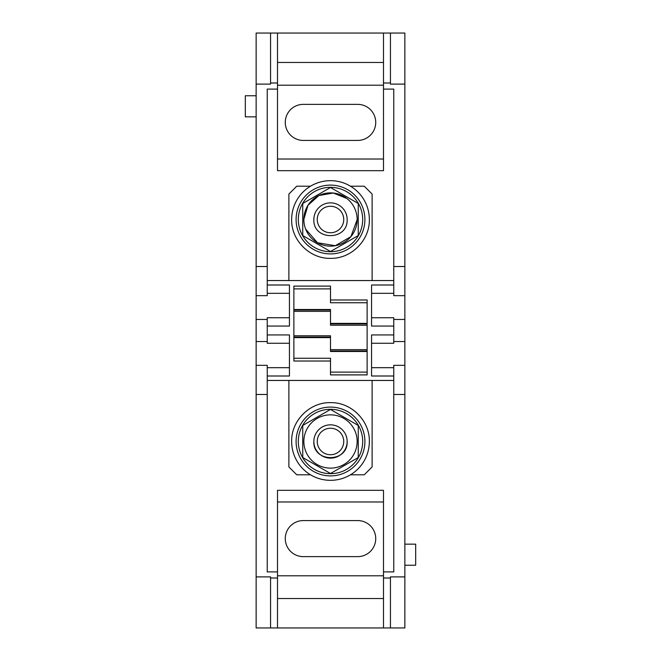 <?xml version="1.0" encoding="UTF-8"?>
<svg xmlns="http://www.w3.org/2000/svg" width="661" height="661" viewBox="0 0 661 661"><rect width="100%" height="100%" fill="white"/><g stroke="black" fill="none" stroke-linecap="round" stroke-linejoin="round"><path stroke-width="0.99" d="M367.128 323.386L330.5 323.386L330.5 309.513L293.872 309.513M367.128 325.229L330.5 325.229L330.5 323.386M367.128 302.755L330.5 302.755L367.128 302.755M293.872 288.882L330.5 288.882L293.872 288.882M293.872 311.356L330.5 311.356M330.5 361.022L293.872 361.022L293.872 286.106L330.5 286.106L330.5 299.978L367.128 299.978L367.128 374.894L330.5 374.894L330.5 358.245L293.872 358.245M330.5 299.978L330.5 302.755M367.128 351.487L330.5 351.487L330.5 335.771L293.872 335.771M367.128 349.644L330.5 349.644M367.128 372.118L330.5 372.118M371.565 317.734L393.766 317.734L393.766 326.063L371.565 326.063L371.565 284.998L393.766 284.998L393.766 280.553L267.234 280.553L267.234 284.998L289.435 284.998L289.435 326.063L267.234 326.063L267.234 334.937L289.435 334.937L289.435 376.002L267.234 376.002L267.234 380.447L393.766 380.447L393.766 376.002L371.565 376.002L371.565 334.937L393.766 334.937L393.766 343.266L371.565 343.266M393.766 326.063L393.766 334.937M267.234 341.53L256.137 341.53L256.137 295.665L267.234 295.665L267.234 284.998M289.435 293.319L267.234 293.319M267.234 326.063L267.234 317.734L289.435 317.734M289.435 343.266L267.234 343.266L267.234 334.937M267.234 376.002L267.234 365.335L256.137 365.335L256.137 341.53M289.435 367.681L267.234 367.681M371.565 367.681L393.766 367.681L393.766 365.335L404.863 365.335L404.863 394.477L393.766 394.477L393.766 571.897L383.496 571.897L383.496 627.95L256.137 627.95L256.137 394.477L267.234 394.477L267.234 380.447M393.766 367.681L393.766 376.002M393.766 284.998L393.766 293.319L371.565 293.319M393.766 341.53L404.863 341.53L404.863 295.665L393.766 295.665L393.766 293.319M404.863 295.665L404.863 84.104L390.436 84.104L390.436 33.05L277.504 33.05L277.504 89.103L267.234 89.103L267.234 266.523L256.137 266.523L256.137 295.665M267.234 280.553L267.234 266.523M393.766 280.553L393.766 266.523L404.863 266.523M383.496 33.05L383.496 89.103L393.766 89.103L393.766 266.523M256.137 319.47L267.234 319.47M256.137 394.477L256.137 365.335M393.766 394.477L393.766 380.447M267.234 394.477L267.234 571.897L277.504 571.897L277.504 578.003L270.564 578.003L270.564 627.95M404.863 341.53L404.863 365.335M404.863 319.47L393.766 319.47M383.496 89.103L383.496 170.678L277.504 170.678L277.504 89.103M277.504 82.997L270.564 82.997L270.564 84.104L256.137 84.104L256.137 266.523M390.436 82.997L383.496 82.997M256.137 84.104L256.137 33.05L270.564 33.05L270.564 82.997M270.564 578.003L270.564 576.896L256.137 576.896M383.496 571.897L383.496 490.322L277.504 490.322L277.504 571.897M277.504 578.003L277.504 627.95M404.863 394.477L404.863 576.896L390.436 576.896L390.436 578.003L383.496 578.003M390.436 578.003L390.436 627.95L404.863 627.95L404.863 576.896M404.863 84.104L404.863 33.05L390.436 33.05M277.504 33.05L270.564 33.05M383.496 62.465L277.504 62.465M383.496 85.211L277.504 85.211M285.271 122.392A18.037 18.037 0 0 0 303.308 140.429L357.692 140.429A18.037 18.037 0 0 0 375.729 122.392A18.037 18.037 0 0 0 357.692 104.364L303.308 104.364A18.037 18.037 0 0 0 285.271 122.392M383.496 159.02L277.504 159.02M390.436 627.95L383.496 627.95M256.137 116.848L245.314 116.848L245.314 95.762L256.137 95.762M383.496 598.535L277.504 598.535M383.496 575.789L277.504 575.789M285.271 538.608A18.037 18.037 0 0 0 303.308 556.636L357.692 556.636A18.037 18.037 0 0 0 375.729 538.608A18.037 18.037 0 0 0 357.692 520.571L303.308 520.571A18.037 18.037 0 0 0 285.271 538.608M383.496 501.98L277.504 501.98M404.863 544.152L415.686 544.152L415.686 565.238L404.863 565.238M372.118 380.447L372.118 466.939L364.269 474.788L350.512 474.788M310.488 474.788L296.731 474.788L288.882 466.939L288.882 380.447M369.342 441.49A38.842 38.842 0 0 1 330.5 480.332A38.842 38.842 0 0 1 291.658 441.49C291.121 420.735 309.745 402.111 330.5 402.64C351.255 402.111 369.879 420.735 369.342 441.49M364.905 441.49A34.405 34.405 0 0 1 330.5 475.895A34.405 34.405 0 0 1 296.095 441.49A34.405 34.405 0 0 1 330.5 407.085A34.405 34.405 0 0 1 364.905 441.49M362.691 441.49A32.191 32.191 0 0 1 330.5 473.673A32.191 32.191 0 0 1 298.309 441.49A32.191 32.191 0 0 1 330.5 409.299A32.191 32.191 0 0 1 362.691 441.49M302.755 457.528L302.755 425.453L330.5 409.465L358.245 425.453L358.245 457.528L330.5 473.507L302.755 457.528M357.138 441.49A26.638 26.638 0 0 1 330.5 468.128A26.638 26.638 0 0 1 303.862 441.49A26.638 26.638 0 0 1 330.5 414.852A26.638 26.638 0 0 1 357.138 441.49M330.566 458.139A16.649 16.649 0 0 0 347.149 441.49C348.165 462.964 312.835 462.964 313.851 441.49A16.649 16.649 0 0 0 330.434 458.139M347.149 441.49A16.649 16.649 0 0 0 330.5 424.841A16.649 16.649 0 0 0 313.851 441.49M343.745 441.49A13.245 13.245 0 0 1 330.5 454.735A13.245 13.245 0 0 1 317.255 441.49A13.245 13.245 0 0 1 330.5 428.245A13.245 13.245 0 0 1 343.745 441.49M288.882 280.553L288.882 194.061L296.731 186.212L310.488 186.212M350.512 186.212L364.269 186.212L372.118 194.061L372.118 280.553M369.342 219.51A38.842 38.842 0 0 0 330.5 180.668A38.842 38.842 0 0 0 291.658 219.51C291.121 240.265 309.745 258.889 330.5 258.36C351.255 258.889 369.879 240.265 369.342 219.51M296.095 219.51A34.405 34.405 0 0 1 330.5 185.105A34.405 34.405 0 0 1 364.905 219.51A34.405 34.405 0 0 1 330.5 253.915A34.405 34.405 0 0 1 296.095 219.51M303.862 219.32L307.976 205.29L318.883 195.54L333.284 193.02L346.851 198.482M357.138 219.7L350.9 236.638L335.301 245.71L317.495 242.761L305.663 229.136M362.691 219.51A32.191 32.191 0 0 0 330.5 187.327A32.191 32.191 0 0 0 298.309 219.51A32.191 32.191 0 0 0 330.5 251.701A32.191 32.191 0 0 0 362.691 219.51M330.5 187.493L302.755 203.472L302.755 235.547L330.5 251.535L358.245 235.547L358.245 203.472L330.5 187.493M303.862 219.51A26.638 26.638 0 0 1 330.5 192.872A26.638 26.638 0 0 1 357.138 219.51A26.638 26.638 0 0 1 330.5 246.148A26.638 26.638 0 0 1 303.862 219.51M313.851 219.51C312.835 240.984 348.165 240.984 347.149 219.51A16.649 16.649 0 0 0 330.5 202.861A16.649 16.649 0 0 0 313.851 219.51M343.745 219.51A13.245 13.245 0 0 1 330.5 232.755A13.245 13.245 0 0 1 317.255 219.51A13.245 13.245 0 0 1 330.5 206.265A13.245 13.245 0 0 1 343.745 219.51M330.5 310.042L293.872 310.042M367.128 323.915L330.5 323.915M367.128 350.958L330.5 350.958M293.872 337.614L330.5 337.614M330.5 337.085L293.872 337.085"/></g></svg>
